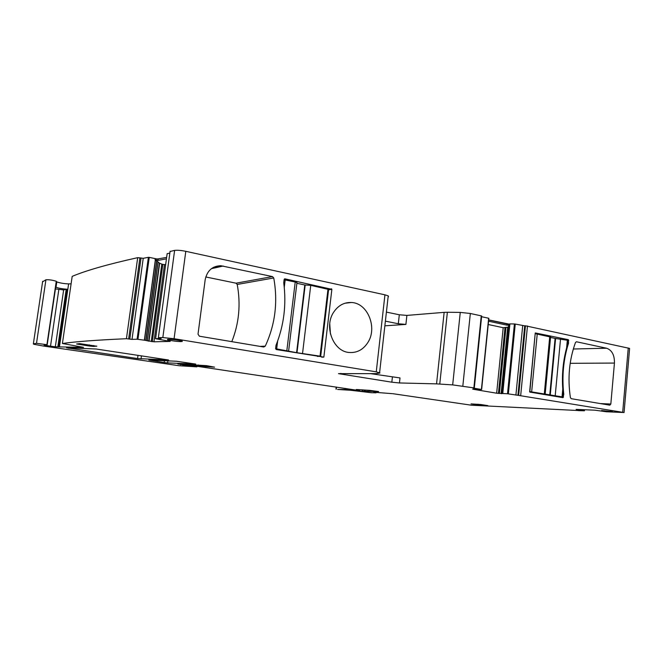 <?xml version="1.0" encoding="UTF-8"?>
<svg xmlns="http://www.w3.org/2000/svg" width="663" height="663" viewBox="0 0 663 663"><rect width="100%" height="100%" fill="white"/><g stroke="black" fill="none" stroke-linecap="round" stroke-linejoin="round"><path stroke-width="0.99" d="M155.076 259.689L155.2 258.794L158.242 258.976L158.043 260.402L155.076 259.689L155.49 259.871L144.468 340.218L137.084 339.216L132.012 339.373L143.233 258.321L148.379 257.31L137.084 339.216M137.954 339.299L149.25 257.368L156.932 259.001M373.816 392.214L393.026 393.723L471.385 405.201L578.302 410.53M584.542 409.751L584.451 410.778L578.293 410.629M584.451 410.778L578.153 409.485M629.577 348.837L624.065 412.535L606.396 411.756L594.968 410.19L576.122 409.394L578.119 409.858M624.065 412.535L517.927 395.297L524.715 325.84L525.452 325.798L518.665 395.33M481.653 316.143L474.31 387.946L473.042 388.062L481.636 389.488L488.863 318.315L481.636 389.488L472.711 389.189L496.653 393.209L507.518 393.764L517.927 395.297M474.31 387.946L452.68 384.896L436.552 383.869L399.457 382.965L391.833 382.195L338.503 373.642L375.946 373.642L379.949 373.004L376.261 371.852L174.079 338.71L162.833 337.566L158.358 337.674L161.192 338.354M144.468 340.218L145.984 340.484L156.916 260.667L145.984 340.484L153.965 341.801L170.192 341.404L155.581 338.71L161.175 338.478M128.647 338.95L139.901 257.866L137.689 257.667L126.426 338.718L132.012 339.373M126.426 338.718C97.096 340.003 75.764 341.594 62.413 343.5L83.53 347.354L55.327 346.807L44.09 345.282L46.932 344.694L36.506 343.326L33.365 343.848L33.796 344.263L43.153 345.995L179.159 365.727L196.886 366.854L177.841 363.995L206.616 365.653L214.58 367.161L183.568 364.973L198.552 366.498L355.534 390.026L359.694 390.316L356.296 389.488L369.722 390.366L378.614 391.551L365.098 391.269L368.164 391.833L365.935 391.783L345.232 389.463L337.591 389.471L350.586 390.258L371.313 392.72L376.045 392.836L373.915 392.214M96.806 346.111L93.616 346.442L93.74 345.539M89.339 344.868L89.182 345.995L93.616 346.442M89.182 345.995L76.585 343.989L79.543 343.608L96.79 346.235M66.632 347.81L137.572 358.567L168.576 359.992L96.019 348.995L66.632 347.81M480.808 404.521L471.012 403.891L481.835 405.391L487.827 405.623L480.808 404.521M612.322 411.665L601.606 410.513L610.698 411.582L612.322 411.665L612.355 411.201M167.606 362.91L195.742 364.078L176.441 361.244L148.835 360.034L164.192 362.52L167.606 362.91L167.896 360.755M182.184 341.536L182.043 341.039C177.361 339.978 172.852 339.398 168.526 339.307L167.474 339.381L167.648 339.87C172.272 340.923 176.756 341.503 181.107 341.602L182.259 341.105M151.239 341.586L161.805 264.106L159.41 263.095L155.49 259.871M153.965 341.801L164.474 264.636L165.684 264.429M158.043 260.402L166.446 258.835M161.805 264.106L162.825 264.404L152.291 341.694M164.474 264.636L162.825 264.404M166.637 257.393L157.313 259.018M509.648 324.24L508.654 324.182M509.681 323.9L514.413 323.958L507.518 393.764M508.355 393.855L515.25 324.05L514.413 323.958M515.25 324.05L524.715 325.84M629.618 348.406L525.452 325.798M137.689 257.667C107.862 264.288 86.024 270.521 72.192 276.363L72.126 276.819M139.901 257.866L143.233 258.321M149.25 257.368L148.379 257.31M155.59 338.652L167.134 253.772M167.151 253.647L169.836 253.125M388.501 296.784L388.228 295.847L384.938 294.828L185.797 251.318C181.074 250.365 177.344 250.059 174.626 250.39L170.059 251.476M386.405 312.107L399.308 314.768L406.891 315.406L444.144 312.356L436.552 383.869M439.768 384.026L447.368 312.265L444.144 312.356M447.368 312.265L460.263 312.397L452.68 384.896M462.824 386.048L470.332 313.483L460.263 312.397M470.332 313.483L481.247 315.87L473.879 387.855M481.67 316.002L481.247 315.87M481.595 316.715L488.656 318.248L481.421 389.446M508.67 324.033L488.697 319.897M571.233 398.687L570.412 397.651C567.487 378.258 569.185 359.86 575.501 342.456L576.479 341.768L606.595 348.224C611.982 350.18 614.601 355.136 614.435 363.075L610.83 404.016L609.844 405.176L571.233 398.687M529.803 392.082L562.995 397.651L563.782 394.344C561.801 376.501 563.393 359.437 568.539 343.144L568.373 339.688L535.248 332.934L529.803 392.082M488.565 321.207L506.855 325.152L509.797 325.011L502.695 393.432M508.554 326.13L509.474 325.102M508.488 326.784L507.883 327.182L501.269 393.665M488.233 324.514L503.2 327.704L507.883 327.182M385.385 321.157L398.314 323.751L405.905 324.406L384.863 325.831M370.915 373.692L400.004 377.935L399.457 382.965M367.733 342.713C363.075 349.766 356.901 353.023 349.202 352.484C333.265 351.581 323.585 326.519 333.82 311.975C338.362 305.361 344.23 302.204 351.415 302.502C367.774 302.958 377.719 327.928 367.733 342.713M323.859 357.117L276.239 349.542L275.609 348.589L276.015 345.274C283.971 325.334 286.54 304.499 283.731 282.769L284.129 279.504L284.957 278.841L331.873 289.325L323.859 357.117L321.663 357.158M199.397 336.207L198.013 334.193L205.174 279.786C207.071 270.711 212.284 266.02 220.812 265.714L272.501 276.595L273.744 277.971C278.046 301.897 275.22 324.621 265.258 346.152L263.725 347.014L199.397 336.207M170.093 251.219L158.358 337.674M72.192 276.363L62.413 343.5M42.589 281.808L45.929 279.761C49.079 279.587 52.518 280.093 56.264 281.269L56.811 281.899C60.068 283.051 64.004 283.714 68.612 283.897L71.107 283.814M55.709 286.996L56.023 287.253C58.742 288.239 62.413 288.894 67.054 289.225L66.217 289.259L57.838 346.625M55.145 288.861L63.64 289.938L66.217 289.259M501.278 393.532L501.916 393.631M507.319 338.561L506.756 338.445M567.387 343.177L568.539 343.144M562.63 394.303L563.782 394.344M567.337 343.699L566.608 347.959C563.044 361.178 561.768 374.893 562.779 389.106L562.68 393.731M558.271 396.855L562.381 396.938L562.879 391.618M506.855 325.152L506.971 323.942L488.689 319.98M506.971 323.942L509.872 324.248L509.797 325.011M330.456 334.111L329.751 323.793M205.779 276.968L236.028 283.184L272.501 276.595M231.81 341.652C239.07 323.287 240.876 304.226 237.213 284.452L236.028 283.184M529.588 391.551L562.381 396.938M549.743 395.198L555.105 338.412L568.788 340.467M529.662 391.551L535.182 333.671M535.248 333.663L550.58 337.036M555.105 338.412L550.547 337.442M296.9 283.093L296.966 282.562L295.226 282.032L284.104 279.72M317.478 356.454L320.038 356.147L296.593 352.675L275.601 348.705M328.624 289.441L310.74 285.355L304.789 284.982L296.875 283.292M304.789 284.982L296.593 352.675M155.366 259.813L144.343 340.202M145.777 340.442L156.725 260.534M584.484 409.751L584.385 410.762M581.99 410.289L582.048 409.643M581.981 409.643L581.923 410.281M581.111 410.157L581.161 409.61M580.929 409.601L580.887 410.132M628.259 347.992L622.69 412.253M527.466 325.972L520.687 395.529M522.701 325.674L515.905 395.09M502.778 393.441L509.565 325.069M501.866 393.408L508.62 325.467M501.104 393.665L507.701 327.257M505.944 327.663L499.38 393.532M498.435 393.432L504.982 327.762M503.2 327.704L496.653 393.209M406.891 315.406L405.905 324.406M392.388 377.172L391.833 382.195M340.865 373.393L340.782 374.098M384.938 294.828L376.261 371.852M185.797 251.318L174.079 338.71M174.626 250.39L162.833 337.566M159.659 263.228L148.993 341.279M148.727 341.238L159.41 263.095M158.009 262.076L147.227 340.915M141.028 258.122L129.791 339.141M68.612 283.897L59.455 346.708M67.054 289.225L58.667 346.658M56.512 281.551L47.197 344.81M63.64 289.938L55.327 346.807M58.833 289.532L50.496 346.318M46.526 344.959L46.41 345.713M45.929 279.761L36.506 343.326M42.664 281.286L33.365 343.848M196.555 366.241L196.488 366.772M182.864 364.178L182.739 365.131M180.85 364.095L180.75 364.841M198.254 365.653L198.345 364.957M184.455 364.244L184.38 364.791M182.913 364.799L182.996 364.186L182.889 364.799M359.048 389.72L358.998 390.192M365.098 391.269L365.23 390.109M364.062 390.051L363.888 391.584M362.553 391.385L362.719 389.977M362.23 389.943L362.073 391.319M353.404 390.234L353.462 389.72M345.357 388.419L345.232 389.463M336.282 389.123L336.522 387.093M376.012 392.289L375.954 392.811M79.063 343.649L78.947 344.445M68.869 347.81L68.795 348.34M141.459 355.84L141.028 358.956M138.012 355.318L137.572 358.567M481.91 404.687L481.835 405.391M478.098 404.198L478.023 404.994M610.698 411.582L610.739 410.985M164.449 360.581L164.192 362.52M181.107 341.602L181.19 340.815M398.314 323.751L399.308 314.768M573.321 349.003L606.595 348.224M570.188 363.316L614.435 363.075M600.222 403.56L610.83 404.016M507.178 334.202L507.75 334.177M507.212 333.937L507.783 333.912L507.212 333.928M565.125 339.804L568.373 339.688M563.525 397.046L562.017 396.996M284.485 278.924L284.957 278.841M328.641 289.267L331.583 288.853M328.583 289.781L331.873 289.325M211.389 268.672L223.232 266.029M237.213 284.452L273.744 277.971M259.971 346.384L265.258 346.152M555.204 395.72L560.55 338.826M550.24 395.214L555.602 338.395M566.608 347.959L567.321 340.276M562.05 396.864L562.779 389.106M544.298 393.88L549.751 336.514M531.668 391.758L537.254 333.837M295.226 282.032L286.847 350.561M277.64 341.064L276.678 348.846M285.181 279.885L284.261 287.344M305.195 284.924L296.999 352.666M310.74 285.355L302.568 353.205M328.003 289.051L320.038 356.147M388.228 295.847L379.617 372.548M158.084 262.175L147.31 340.939M56.811 281.899L56.023 287.253M56.264 281.269L46.932 344.694M196.961 366.283L196.886 366.854M359.752 389.778L359.694 390.316M365.048 390.101L364.923 391.269M336.224 387.051L335.975 389.123M376.112 392.297L376.045 392.836M167.731 339.365L167.648 339.87M345.042 303.215L351.415 302.502M213.395 267.388L220.812 265.714M545.168 394.062L550.605 336.771M567.163 345.638L567.652 340.368M296.966 282.562L288.629 350.942M328.641 289.242L320.693 356.288"/></g></svg>
